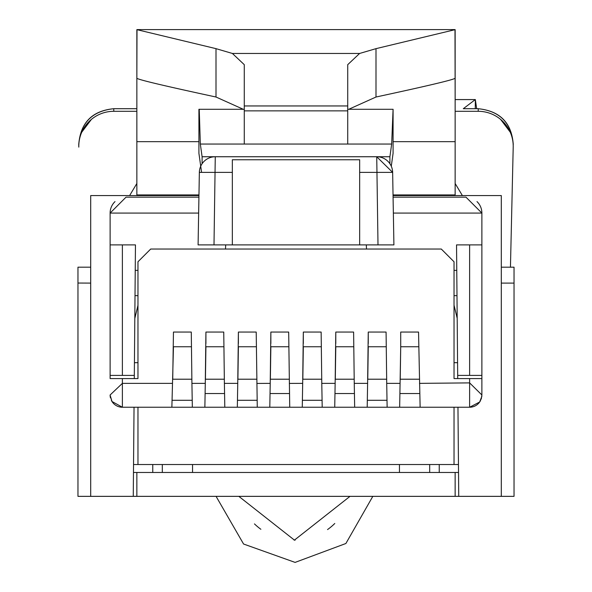 <?xml version="1.0" encoding="UTF-8"?>
<svg xmlns="http://www.w3.org/2000/svg" width="592" height="592" viewBox="0 0 592 592"><rect width="100%" height="100%" fill="white"/><g stroke="black" fill="none" stroke-linecap="round" stroke-linejoin="round"><path stroke-width="0.89" d="M254.464 523.898A57.291 57.291 0 0 0 260.88 529.278M294.098 540.119A57.291 57.291 0 0 0 295.171 540.119M327.531 529.581A57.291 57.291 0 0 0 334.776 523.483M482.791 496.355L372.819 496.355L345.883 543.5L295.097 562.4L243.571 544.018L216.073 496.355L109.209 496.355M349.998 496.355L294.424 540.119L238.828 496.355L349.998 496.355M458.46 464.528L454.034 464.528L454.034 407.237L420.128 407.237L469.626 407.237L457.964 407.237L458.741 496.355L77.966 496.355L77.966 267.184L90.702 267.184M198.949 195.567L90.702 195.567L90.702 496.355M454.034 464.528L133.54 464.528L134.036 407.237L133.259 496.355M458.741 496.355L501.298 496.355L501.298 195.567L393.051 195.567M135.013 295.652L137.966 295.652M469.626 378.584L469.626 382.891L481.881 394.982L481.881 378.584L454.034 378.584L454.034 362.674L457.572 362.674M439.234 472.483L439.234 464.528M137.966 305.383L134.813 318.444M134.288 378.584L134.317 375.402L110.119 375.402L110.119 378.584L137.966 378.584L137.966 261.775L150.701 249.04L441.299 249.04L454.034 261.775L454.034 378.584M454.034 295.652L456.987 295.652L454.034 295.652M454.034 362.674L454.034 306.974M457.187 318.289L454.034 305.176M429.681 472.483L429.681 464.528M152.766 472.483L152.766 464.528M134.414 364.287L134.428 362.674L137.966 362.674L137.966 378.584M399.445 472.483L399.445 464.528M458.534 472.483L133.466 472.483M136.856 496.355L136.856 472.483M455.144 496.355L455.144 472.483M192.555 472.483L192.555 464.528M162.319 472.483L162.319 464.528M386.717 383.446L387.131 407.237L420.128 407.237L418.544 332.06L400.717 332.06L400.717 346.757L418.544 346.757M480.275 401.05A12.254 12.254 0 0 0 480.46 400.71A12.254 12.254 0 0 1 469.626 407.237L469.626 382.891L419.499 383.364M419.395 379.22L400.229 379.22L400.717 346.757L399.659 407.237M419.765 393.525L399.903 393.525M368.254 343.575L368.254 332.06L386.08 332.06L386.717 383.364L400.081 383.364M386.643 379.22L367.765 379.22L368.254 346.757L386.08 346.757M387.013 400.296L367.321 400.296M354.667 407.237L354.253 383.364L367.61 383.364L367.195 407.237L322.203 407.237L321.782 383.364L335.146 383.364L334.732 407.237M335.79 343.575L335.79 332.06L353.609 332.06L354.253 383.364M354.179 379.22L335.294 379.22L335.79 346.757L353.609 346.757M354.43 393.525L334.968 393.525M303.319 343.575L303.319 332.06L321.145 332.06L321.782 383.364M321.715 379.22L302.83 379.22L303.319 346.757L321.145 346.757M322.078 400.296L302.386 400.296M289.318 383.416L302.682 383.364L302.268 407.237L289.732 407.237L288.681 332.06L270.855 332.06L270.855 343.575M289.244 379.22L270.366 379.22L270.855 346.757L288.681 346.757M289.495 393.525L270.041 393.525M256.854 383.446L270.218 383.364L269.797 407.237L257.268 407.237L256.21 332.06L238.391 332.06L238.391 343.575M256.78 379.22L237.903 379.22L238.391 346.757L256.21 346.757M257.15 400.296L237.451 400.296M224.805 407.237L224.39 383.364L237.747 383.364L237.333 407.237L192.341 407.237L191.919 383.364L205.283 383.364L204.869 407.237M205.92 343.575L205.92 332.06L223.746 332.06L224.39 383.364M224.316 379.22L205.431 379.22L205.92 346.757L223.746 346.757M224.56 393.525L205.106 393.525M191.845 379.22L172.723 379.22L173.456 332.06L191.283 332.06L191.919 383.364M110.445 397.787A12.254 12.254 0 0 1 110.119 394.982L122.374 383.364L172.501 383.364L173.456 346.757L191.283 346.757M192.215 400.296L172.057 400.296M205.283 383.364L205.92 332.06M237.747 383.364L238.391 332.06M270.218 383.364L270.855 332.06M302.682 383.364L303.319 332.06M335.146 383.364L335.79 332.06M367.61 383.364L368.254 332.06M477.603 404.284A12.254 12.254 0 0 1 469.626 407.237L479.653 402.02L481.296 398.697M481.303 398.682L481.881 394.982M172.501 383.364L171.872 407.237L122.374 407.237L171.769 407.237M110.119 395.145L111.992 401.494L122.374 407.237A12.254 12.254 0 0 1 111.377 400.399M192.341 407.237L171.872 407.237M257.268 407.237L237.333 407.237M289.732 407.237L269.797 407.237M322.203 407.237L302.268 407.237M387.131 407.237L367.195 407.237M393.081 197.158L465.971 197.158L481.881 213.076L481.881 244.903L456.543 244.903L457.712 378.584M481.259 398.83A12.254 12.254 0 0 0 481.414 398.335A12.254 12.254 0 0 1 481.259 398.83M481.747 396.81A12.254 12.254 0 0 0 481.858 395.796A12.254 12.254 0 0 1 481.747 396.81M469.626 244.903L469.626 375.402L481.881 375.402L481.881 378.584M469.626 375.402L457.683 375.402M391.282 166.204L393.081 153.343L393.081 109.291L391.667 144.056L389.899 156.739L389.899 163.703A15.917 15.917 0 0 0 376.734 156.739L215.266 156.739L376.734 156.739L377.999 244.903L393.909 244.903L198.091 244.903L198.919 197.158L126.029 197.158L110.119 213.076L110.119 244.903L135.457 244.903L134.317 375.402M366.3 244.903L366.515 249.04M456.765 270.366L454.034 270.366M481.881 375.402L481.881 244.903M225.485 249.04L225.7 244.903L198.091 244.903L199.356 172.376A15.917 15.917 0 0 1 215.266 156.739L202.101 156.739L202.101 163.703M393.31 210.56L393.221 205.128M393.354 213.076L481.881 213.076A15.917 15.917 0 0 0 476.997 201.598M137.966 270.366L135.235 270.366M359.655 244.903L359.655 159.759L232.345 159.759L232.345 244.903M391.667 144.056L200.333 144.056L202.101 156.739M393.909 244.903L392.644 172.376L376.734 156.739L389.899 156.739M244.274 109.291L198.919 109.291L198.919 153.343L201.569 172.272M244.274 144.056L244.274 64.669L232.39 53.458L216.006 48.655L136.856 29.644L136.856 99.53M393.044 194.931L455.144 194.931L455.144 78.248C453.642 79.728 427.261 85.981 375.994 97.021L375.994 48.655L359.61 53.458L347.726 64.669L347.726 144.056M392.762 109.291L347.726 109.291M243.275 109.291L216.006 97.021C164.776 85.988 138.395 79.728 136.856 78.255L136.856 194.931L198.956 194.931M375.994 97.021L348.725 109.291M375.994 48.655L455.144 29.644L455.144 99.53L454.996 29.6L137.004 29.6L136.856 78.255M455.144 78.255L455.144 29.644M347.726 105.953L244.274 105.953M347.726 110.867L244.274 110.867M199.238 109.291L200.333 144.056M198.646 213.076L110.119 213.076A15.917 15.917 0 0 1 115.011 201.598M110.119 375.402L110.119 244.903M438.805 194.931L438.827 195.567M78.736 144.544C80.482 122.921 92.152 110.978 113.738 108.713L113.797 111.296A35.009 35.009 0 0 0 78.795 147.112L78.736 144.544C80.475 122.744 92.137 110.8 113.738 108.713L136.856 108.713M513.205 147.112L510.445 267.184L513.205 147.112A35.009 35.009 0 0 0 478.203 111.296L478.262 108.713L463.292 108.713L475.287 99.597L455.144 99.597M478.262 108.713C499.84 110.97 511.51 122.907 513.264 144.537C511.717 122.921 500.048 110.978 478.262 108.713L476.671 108.713L475.346 99.574L455.144 99.567M501.298 267.184L514.034 267.184L514.034 496.355L501.298 496.355M405.246 195.567L405.416 194.931M186.584 194.931L186.754 195.567M475.272 108.713L475.346 99.574M478.203 111.296L455.144 111.296M136.856 111.296L113.797 111.296M91.39 119.406L81.755 132.194M500.61 119.406L510.223 132.134M90.702 283.102L77.966 283.043M77.966 267.184L81.555 267.184M129.618 195.567L136.856 183.483M455.144 183.483L462.382 195.567M78.736 144.537L78.795 147.112M137.966 407.237L137.966 464.528M514.034 276.923L514.034 282.969M122.374 378.584L122.374 407.237L121.589 407.207M122.374 375.402L122.374 244.903M392.644 172.376L376.734 156.739A15.917 15.917 0 0 1 392.644 172.376L359.655 172.376M214.001 244.903L215.266 156.739M232.345 172.376L199.356 172.376L198.091 244.903M216.006 97.021L216.006 48.655M455.144 141.666L393.081 141.666M198.919 141.666L136.856 141.666M359.61 53.458L232.39 53.458M438.968 195.567L438.946 194.931M501.298 283.102L514.034 283.102M479.653 402.02L481.784 396.522M110.134 395.648L111.992 401.494"/></g></svg>

